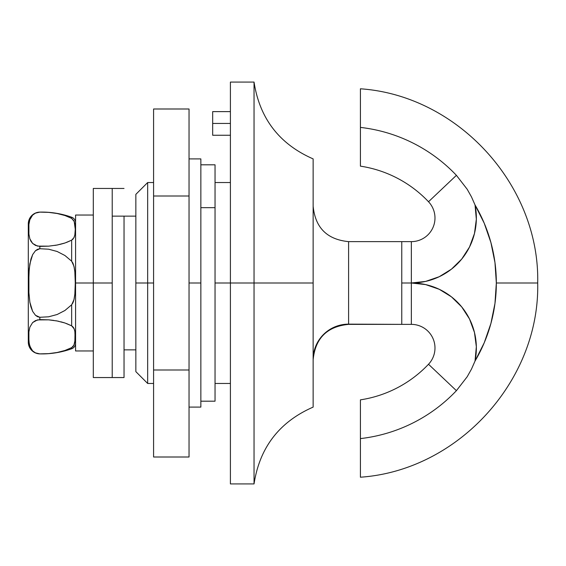 <?xml version="1.0" encoding="UTF-8"?>
<svg xmlns="http://www.w3.org/2000/svg" width="566" height="566" viewBox="0 0 566 566"><rect width="100%" height="100%" fill="white"/><g stroke="black" fill="none" stroke-linecap="round" stroke-linejoin="round"><path stroke-width="0.85" d="M348.592 324.368L348.592 241.632L401.761 241.632L348.592 241.632L348.592 324.134A35.46 35.262 0 0 0 313.139 359.396A35.46 35.262 180 0 1 348.592 324.134L401.761 324.368L348.592 324.368C327.063 326.476 315.248 338.291 313.139 359.82M360.415 399.851A118.188 118.188 0 0 0 428.512 364.256A118.188 118.188 0 0 1 360.415 399.851L360.415 438.593A156.605 156.605 0 0 0 456.408 390.667L467.183 376.751L456.408 390.667A156.605 156.605 0 0 1 360.415 438.593L360.415 477.209C457.965 470.509 539.893 380.755 537.7 283L496.332 283L537.7 283C539.893 185.245 457.965 95.491 360.415 88.791L360.415 127.407A156.605 156.605 0 0 1 456.408 175.333L428.512 201.744A23.638 23.638 0 0 1 411.348 241.632L401.761 241.632L411.348 241.632A23.638 23.638 0 0 0 428.512 201.744A118.188 118.188 0 0 0 360.415 166.149L360.415 163.227L360.415 166.149A118.188 118.188 0 0 1 428.512 201.744L456.408 175.333L467.183 189.249L471.471 196.876L475.03 204.942A153.648 153.648 0 0 1 475.03 361.058L471.471 369.124L467.169 376.772M428.512 364.256A23.638 23.638 0 0 0 411.348 324.368A23.638 23.638 0 0 1 428.512 364.256L456.408 390.667L428.512 364.256M360.415 423.616L360.415 477.209M360.415 453.507L360.415 452.644M360.415 88.791L360.415 91.543M424.889 281.571L411.348 283L425.639 281.408L439.23 276.717L451.456 269.154L461.715 259.087L469.518 247.009L474.471 233.517L476.339 219.261L475.03 204.942L484.227 223.216L490.913 242.545L494.974 262.589L496.332 282.965M476.353 217.995L476.353 218.667M476.183 222.749L474.782 232.209M473.445 237.218L471.407 242.864M471.407 242.871L470.41 245.149M467.884 250.08L463.413 256.914M459.833 261.294L454.045 267.018M449.673 270.498L442.605 274.991M437.851 277.354L436.252 278.04M436.202 278.062L429.233 280.495M496.332 283L494.974 303.411L490.913 323.455L484.227 342.784L475.03 361.058L476.339 346.739L474.471 332.483L469.518 318.991L461.715 306.913L451.456 296.846L439.23 289.283L425.639 284.592L411.348 283L424.889 284.429M429.233 285.505L437.851 288.646M442.605 291.009L449.673 295.502M454.045 298.982L457.307 302.032M457.314 302.039L459.833 304.706M463.413 309.086L467.884 315.92M470.41 320.851L473.445 328.782M474.782 333.791L476.183 343.251M476.353 347.333L476.353 347.991M467.183 376.751L471.471 369.124L475.044 361.037M360.415 91.692L360.415 166.149M360.415 411.1L360.415 416.951M360.415 142.384L360.415 149.049M360.415 402.773L360.415 406.331M475.03 361.058A65.005 65.005 0 0 0 411.348 283A65.005 65.005 0 0 0 475.03 204.942L471.471 196.876L467.183 189.249L456.408 175.333A156.605 156.605 0 0 0 360.415 127.407M411.348 283L411.348 324.368L401.761 324.368L411.348 324.368L411.348 283L401.761 283L401.761 324.368L401.761 283L411.348 283L411.348 241.632L411.348 283M401.761 241.632L401.761 283L401.761 241.632M135.854 283L153.584 283L147.669 283L147.669 182.535L147.669 283L135.854 283L135.854 371.643L135.854 194.357L135.854 283M124.032 216.141L135.854 216.141L112.217 216.141L112.217 377.55L112.217 188.45L112.217 283L112.217 216.141L124.032 216.141L124.032 349.859L135.854 349.859L124.032 349.859L124.032 377.55L124.032 216.141M212.675 123.445L230.404 123.445L212.675 123.445L212.675 135.26L212.675 111.622L212.675 123.445M230.404 82.077L230.404 283L215.038 283L254.042 283L254.042 82.077L254.042 283L313.139 283L313.139 158.897L313.139 407.103C279.371 421.882 259.667 447.494 254.042 483.923L254.042 283L254.042 483.923L254.042 283L313.139 283L313.139 407.103L313.139 158.897C279.371 144.118 259.667 118.506 254.042 82.077L230.404 82.077L230.404 283L254.042 283L254.042 82.077M230.404 283L230.404 483.923L230.404 283M153.584 383.465L147.669 383.465L147.669 283L147.669 383.465L135.854 371.643M93.305 188.45L93.305 283L75.575 283L75.575 215.038L75.575 283L93.305 283L93.305 188.45L112.217 188.45L112.217 216.141L112.217 188.45L124.032 188.45M189.037 283L200.859 283L200.859 158.897L200.859 407.103L200.859 283L189.037 283M189.037 370.001L189.037 457.003L153.584 457.003L153.584 370.001L153.584 457.003L189.037 457.003L189.037 370.001L153.584 370.001L189.037 370.001L189.037 195.999L153.584 195.999L153.584 370.001L153.584 108.997L153.584 195.999L189.037 195.999L189.037 370.001M189.037 108.997L189.037 195.999L189.037 108.997L153.584 108.997L189.037 108.997M28.3 342.097L28.3 223.903A11.822 11.822 0 0 1 39.846 212.109L48.612 212.363L57.116 213.502L64.906 215.505L71.649 218.363L71.649 217.231A88.643 88.643 0 0 0 39.846 212.109A88.643 88.643 0 0 1 71.649 217.231A5.908 5.908 0 0 1 75.575 222.799A5.908 5.908 0 0 0 71.649 217.231L71.649 218.363L73.955 220.896L74.846 223.662L75.278 229.265L74.846 234.869L73.955 237.635L71.649 240.168L71.649 261.195L73.955 266.253L74.839 271.758L75.278 282.858L74.853 294.136L73.962 299.704L71.649 304.805L71.649 325.832L73.955 328.372L74.846 331.131L75.193 339.543L73.955 345.104L71.649 347.637L71.649 348.769A5.908 5.908 0 0 0 75.575 343.201A5.908 5.908 0 0 1 71.649 348.769L71.649 347.637L64.963 350.474L57.145 352.491L48.669 353.63L39.846 353.877L35.495 352.887L32.651 350.927L30.911 348.677L29.241 343.944L28.682 336.756L28.894 331.959L29.842 327.205L32.609 322.578L35.467 320.604L39.846 319.599L39.846 317.285L35.495 315.297L32.651 311.392L30.911 306.878L29.864 302.194L28.901 292.615L28.682 282.965L29.241 268.588L30.911 259.122L32.658 254.594L35.495 250.703L39.846 248.715L39.846 246.401L35.495 245.411L32.651 243.458L30.911 241.208L29.857 238.845L28.901 234.076L28.894 224.483L29.842 219.728L32.609 215.108L35.467 213.127L39.846 212.109A11.822 11.822 0 0 0 28.3 223.903L28.3 342.097A11.822 11.822 0 0 0 39.846 353.892L39.846 353.892A88.643 88.643 0 0 0 71.649 348.769M64.849 310.543L57.124 314.519L48.619 316.797L39.846 317.285L39.846 319.599L48.669 319.84L39.846 319.599L48.612 319.84L57.131 320.979L64.906 322.981L71.649 325.832L66.42 323.511M58.998 321.368L57.456 321.042M53.89 320.427L49.016 319.868M71.323 240.338L64.963 242.998L57.145 245.021L48.669 246.16L39.846 246.401L39.846 248.715L37.505 249.323L35.495 250.703L32.658 254.594L29.857 263.834L28.901 273.364L28.901 292.615L29.864 302.194L32.651 311.392L35.495 315.297L37.498 316.677L39.846 317.285L48.619 316.797L57.223 314.484M57.145 251.488L64.934 255.507L57.145 251.488L48.626 249.203L39.846 248.715L48.626 249.203L57.032 251.445M39.846 246.401L48.612 246.16L57.116 245.021L64.963 242.998L71.649 240.168L73.955 237.635L74.846 234.869L75.278 229.265L74.203 221.44L71.649 218.363L64.906 215.505L57.116 213.502L48.612 212.363L39.846 212.123L35.467 213.127L32.609 215.108L29.842 219.728L28.894 224.483L28.682 229.287L28.901 234.076L29.857 238.845L32.651 243.458L37.498 246.104L48.669 246.16L57.116 245.021M54.909 245.411L56.883 245.071M59.727 244.47L64.34 243.203M74.288 267.796L73.099 263.593L71.649 261.195L64.934 255.507L71.649 261.195L71.649 240.168L66.42 242.489M75.023 332.228L74.203 328.917L71.649 325.832L71.649 304.805L64.934 310.486L71.649 304.805L73.255 302.018L74.146 298.919L74.853 294.136L75.278 282.858L74.839 271.758L73.955 266.253M30.154 218.879L32.651 215.073L30.889 217.358M29.397 221.334L29.241 222.084M28.958 223.903L29.163 222.502M29.142 343.364L29.241 343.916M29.545 345.281L29.163 343.52M30.281 347.425L30.889 348.642M32.128 350.382L32.609 350.892M35.467 352.873L39.846 353.877L48.669 353.63L57.145 352.491L64.963 350.474L71.649 347.637L73.099 346.442L74.372 344.121M72.681 346.887L73.955 345.104L74.846 342.338L75.045 332.426M73.955 328.372L72.427 326.356M72.582 303.489L73.927 299.853M73.948 299.761L74.776 294.872M75.023 274.029L74.846 271.822L75.023 274.029M73.955 237.628L74.323 236.786M75.037 224.886L74.846 223.662L75.037 224.886M71.649 325.832L64.906 322.981L57.116 320.979L48.612 319.84L37.476 319.903L32.609 322.578L29.842 327.205L28.894 331.959L28.901 341.553L29.857 346.321L32.651 350.927L35.495 352.887M57.124 314.519L64.934 310.486M74.846 234.869L73.983 237.579M73.262 238.767L72.427 239.644M58.27 244.795L57.357 244.979M72.582 262.511L73.212 263.883M73.976 266.345L74.769 271.093M73.955 299.747L73.099 302.407M55.822 320.738L56.883 320.929M60.852 321.806L64.34 322.797M73.099 327.035L73.983 328.421M74.846 342.338L73.983 345.055M73.262 346.236L72.943 346.618M75.575 350.962L75.575 283L75.575 350.962L93.305 350.962M93.305 283L112.217 283L93.305 283L93.305 377.55L93.305 283M215.038 165.421L215.038 207.672L200.859 207.672L215.038 207.672L215.038 164.812L200.859 164.812M200.859 401.188L215.038 401.188L215.038 207.672L215.038 400.579M348.592 241.632C327.063 239.524 315.248 227.709 313.139 206.18M230.404 111.622L212.675 111.622M230.404 182.535L215.038 182.535M153.584 182.535L147.669 182.535L135.854 194.357M230.404 383.465L215.038 383.465M254.042 483.923L230.404 483.923M230.404 135.26L212.675 135.26M93.305 377.55L124.032 377.55M189.037 158.897L200.859 158.897M189.037 407.103L200.859 407.103M75.575 215.038L93.305 215.038"/></g></svg>
